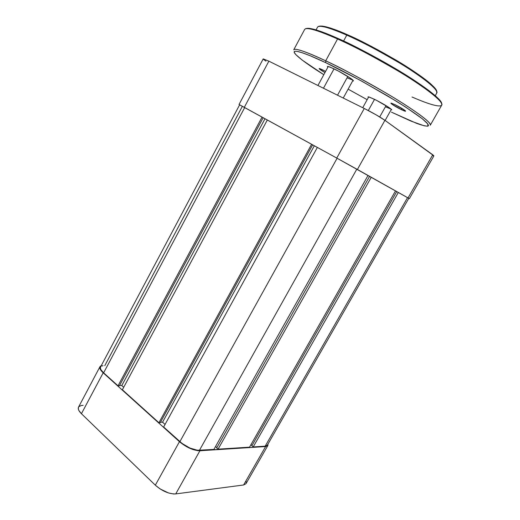 <?xml version="1.0" encoding="UTF-8"?>
<svg xmlns="http://www.w3.org/2000/svg" width="520" height="520" viewBox="0 0 520 520"><rect width="100%" height="100%" fill="white"/><g stroke="black" fill="none" stroke-linecap="round" stroke-linejoin="round"><path stroke-width="0.78" d="M267.872 445.51L268.014 443.996L267.722 445.725L265.623 446.55L243.607 484.985L246.006 483.659L267.865 445.523L265.623 446.55L199.901 450.756L175.74 493.916L243.607 484.985L265.623 446.55L197.828 450.691L192.732 449.462L187.057 446.947L179.452 441.682L155.324 485.179L160.056 488.911L168.454 492.947L173.608 493.981L175.74 493.916L243.607 484.985L245.993 483.678M246.246 482.95L246.194 481.722M83.141 405.353L81.282 405.49L78.819 406.699M78.546 407.101L78.325 409L78.858 410.462L81.432 413.725L155.324 485.179L81.432 413.725L103.181 372.808L179.452 441.682L103.181 372.808L99.879 368.362L100.237 366.314L101.263 365.657L99.977 366.678C99.307 368.16 100.373 370.201 103.181 372.808L81.432 413.725C78.715 411.015 77.746 408.811 78.533 407.121L99.97 366.704M175.74 493.916L199.901 450.756C193.388 450.535 186.569 447.506 179.452 441.682L155.324 485.179C162.253 491.179 169.058 494.091 175.74 493.916M408.779 198.347L396.74 191.594L251.856 445.803L253.195 446.94L398.326 192.472L407.531 197.633L265.181 446.179L253.195 446.94L398.326 192.472L395.499 190.918L396.734 191.6L251.856 445.803L253.195 446.94L265.181 446.179L267.339 445.185L408.779 198.347L407.531 197.633L265.181 446.179L267.195 445.393M104.773 365.697L242.339 106.347M244.686 107.556L239.629 104.812L244.686 107.556L103.63 372.834L244.686 107.556L262.061 117.091L244.686 107.556M239.623 104.826L336.765 158.067L239.077 104.513L239.623 104.826L100.562 366.971C99.924 368.387 100.945 370.344 103.63 372.834L118.02 385.821L262.061 117.091L263.172 117.709L119.359 385.873L118.02 385.821L262.061 117.091L263.172 117.709L119.359 385.873L118.02 385.821L103.63 372.834L101.056 369.876L100.471 368.582L100.575 366.951M263.172 117.715L265.005 118.742L121.797 385.554L119.581 385.463L121.797 385.554L265.005 118.742L267.312 120.003L122.376 389.753L267.325 119.977L311.617 144.274L263.172 117.715M123.708 387.27L121.797 385.554L123.708 387.27M122.376 389.753L158.919 422.734L311.617 144.274L312.663 144.859L160.225 422.715L158.919 422.734L311.617 144.274L312.663 144.859L160.225 422.715L158.919 422.734L122.376 389.753M312.663 144.865L314.314 145.795L162.559 422.195L160.498 422.221L162.559 422.195L165.055 424.431L162.559 422.195L314.314 145.795L317.337 147.453L312.663 144.865M163.644 426.998L317.356 147.42L163.644 426.998L179.888 441.656L337.103 158.256L317.356 147.42L337.103 158.256L179.888 441.656C186.686 447.226 193.206 450.119 199.433 450.34L356.818 169.169L337.103 158.256L368.037 175.461L213.909 449.423L199.433 450.34L356.818 169.169L368.037 175.461L213.909 449.423L197.451 450.275L189.878 448.032L182.052 443.443L163.644 426.998M215.547 446.511L216.853 447.655L215.547 446.511M369.59 176.358L368.017 175.5L369.59 176.358L216.684 447.947L218.069 449.163L371.26 177.268L369.59 176.358L216.684 447.947L218.069 449.163L371.26 177.268L395.512 190.886L249.529 447.174L218.069 449.163L249.529 447.174L395.512 190.886L369.59 176.358M250.952 444.665L251.999 445.549L250.952 444.665M240.143 105.112L239.675 104.845M103.044 365.709L101.706 366.022M432.991 155.72L433.693 155.903M433.894 155.805L384.917 120.315L375.921 114.725L364.273 108.472L268.866 61.152L263.198 58.897M263.62 59.456L265.935 61.152M239.031 104.481L263.204 58.897L268.866 61.152L244.309 107.341L268.866 61.152L364.273 108.472L336.765 158.067L409.357 198.666L408.05 197.919L432.757 154.785L384.917 120.315L357.39 169.481L408.05 197.919L432.757 154.785L433.894 155.863L409.357 198.666M364.273 108.472L336.765 158.067L357.39 169.481L384.917 120.315C379.782 116.805 372.905 112.859 364.273 108.472M368.303 110.539L374.53 99.34L368.303 110.539M386.035 105.645L385.398 106.788L391.137 109.122L385.398 106.788L386.035 105.645L379.717 116.955M323.466 88.237L334.029 68.835L323.466 88.237M347.796 76.473L347.041 77.844L352.853 80.073L347.041 77.844L347.796 76.473L337.526 95.212M347.341 34.697C337.493 30.206 329.134 27.339 322.27 26.091M316.069 29.9L317.531 27.177C319.488 24.128 334.841 29.809 346.781 35.133L347.464 34.749L346.781 35.133C328.971 27.417 319.221 24.765 317.531 27.177C319.663 24.381 329.596 26.89 347.315 34.691C376.37 47.431 417.918 72.085 431.373 84.513L436.599 90.591L436.781 93.002C437.775 89.83 428.721 81.933 409.617 69.297C391.06 57.272 365.729 43.511 346.781 35.133L343.584 41.015L346.781 35.133C358.716 40.118 376.304 49.4 399.536 62.985C422.13 76.564 439.29 90.383 436.781 93.002L435.253 95.693M338.137 38.526C325.494 32.838 309.946 26.864 306.124 28.646M293.742 49.809L304.642 29.445C306.677 26.254 323.914 32.799 337.558 38.968L338.254 38.578L337.558 38.968C317.356 30.076 306.384 26.904 304.642 29.445C306.833 26.52 317.993 29.543 338.104 38.526C359.743 48.204 388.941 64.077 410.345 77.805C432.4 92.059 442.865 101.166 441.727 105.124C442.787 101.77 432.257 92.878 410.144 78.436C388.622 64.662 359.262 48.705 337.558 38.968L325.709 60.814C312.253 54.431 295.367 47.392 293.742 49.809C295.146 47.892 305.806 51.565 325.709 60.814L337.558 38.968C351.234 44.791 371.521 55.523 398.411 71.162C424.58 86.781 444.476 102.401 441.727 105.124C439.582 108.095 424.099 102.291 412.029 96.999M391.424 112.138L410.976 121.102L424.144 125.801L427.544 126.204L428.324 125.879L428.46 125.184L426.745 122.694L422.312 118.775L405.71 107.12L387.679 95.953L359.6 79.989L325.676 62.647L325.709 60.814C347.106 70.909 376.318 86.84 397.93 100.23C420.179 114.218 430.969 122.538 430.3 125.197C432.621 123.221 412.347 108.472 386.178 93.126C359.32 77.688 339.163 66.918 325.709 60.814L325.676 62.647C334.704 66.885 347.035 73.223 362.654 81.659L396.149 101.088C406.998 107.887 415.714 113.789 422.312 118.775L427.843 123.987L427.869 126.139C425.51 126.165 421.733 125.229 416.533 123.325L391.424 112.138M367.166 99.677L348.121 89.154L367.166 99.677M323.804 74.692C303.173 61.88 290.771 51.779 294.957 51.298C298.974 50.72 313.482 56.862 325.676 62.647L309.816 55.588L302.088 52.695L296.94 51.343L295.36 51.239L294.45 51.513L294.197 52.143L295.607 54.411L302.133 60.06L323.804 74.692M374.225 99.19C382.577 103.402 388.329 106.821 391.488 109.447L391.021 109.941L391.736 109.772L389.2 107.673L376.409 100.276L369.317 97.071L368.01 96.85L368.375 97.507L368.543 96.85L374.225 99.19M333.665 68.659C340.776 72.001 351.357 78.351 353.074 80.294L353.431 80.964L352.619 80.977L353.425 80.977L353.347 80.62L350.207 78.059L338.513 71.11L329.888 67.008L327.769 66.41L327.431 66.534L327.86 67.23L327.438 66.521L328.192 66.469L333.665 68.659M322.264 69.674L325.598 71.396L320.3 68.796L319.15 68.744L324.954 72.579C320.359 69.901 318.507 68.543 319.391 68.504L322.264 69.674M401.531 109.727L401.668 108.251L401.531 109.727L405.236 111.234L405.626 111.117L404.904 110.396L394.992 104.644C400.023 107.159 403.5 109.233 405.438 110.858C406.055 111.631 404.755 111.254 401.531 109.727C396.026 107.114 389.006 102.596 391.365 103.168L394.992 104.644L391.313 103.162L390.975 103.311L391.742 104.059L401.531 109.727M332.306 35.977L321.945 31.863L313.924 29.296M440.473 101.036L435.832 96.206L428.857 90.538M424.411 87.276L401.271 72.118L365.553 51.922M358.358 48.217L344.624 41.503M342.297 32.526L329.446 27.755M433.7 86.742L425.451 79.599M421.603 76.726L407.238 67.008L395.831 59.995L371.007 46.163M364.819 42.991L358.787 40.008M441.616 103.441C442.007 99.463 420.979 83.694 396.071 68.984C370.532 54.255 351.26 44.116 338.254 38.578M436.67 91.299C436.943 87.516 418.75 73.612 397.339 60.898C375.388 48.191 358.761 39.474 347.464 34.749M362.719 107.705L368.713 96.889M317.935 85.495L328.263 66.482M343.239 98.04L353.022 80.243M385.125 120.465L391.365 109.323M441.727 105.124L430.3 125.197"/></g></svg>
